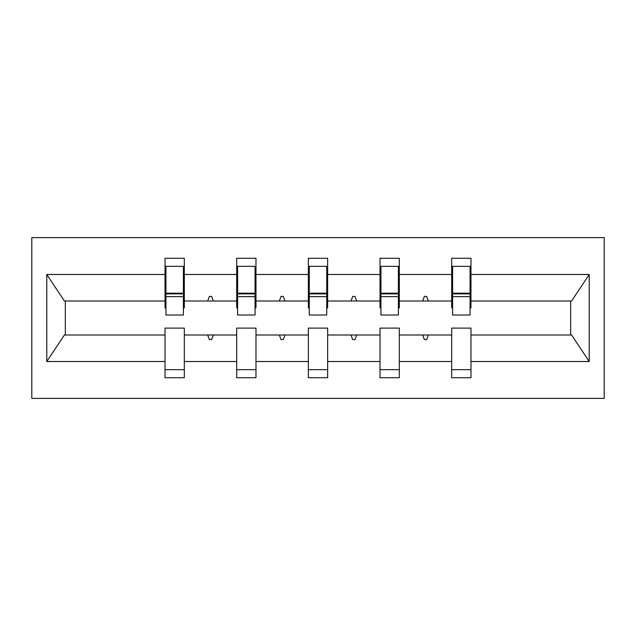 <?xml version="1.0" encoding="UTF-8"?>
<svg xmlns="http://www.w3.org/2000/svg" width="636" height="636" viewBox="0 0 636 636"><rect width="100%" height="100%" fill="white"/><g stroke="black" fill="none" stroke-linecap="round" stroke-linejoin="round"><path stroke-width="0.95" d="M31.8 398.39L604.2 398.39L604.2 237.61L31.8 237.61L31.8 398.39M470.06 307.896L470.974 307.896L470.974 301.003L571.589 301.003L589.222 274.474L589.222 361.526L470.974 361.526L470.974 328.104L451.679 328.104L451.679 334.997L399.313 334.997L399.313 328.104L380.018 328.104L380.018 334.997L327.643 334.997L327.643 328.104L308.357 328.104L308.357 334.997L255.982 334.997L255.982 328.104L236.687 328.104L236.687 334.997L184.321 334.997L184.321 377.72L165.026 377.72L165.026 334.997L64.411 334.997L46.778 361.526L46.778 274.474L64.411 301.003L165.026 301.003L165.026 274.474L46.778 274.474M470.974 361.526L470.974 377.72L451.679 377.72L451.679 334.997M470.974 301.003L470.974 258.28L451.679 258.28L451.679 274.474L399.313 274.474L399.313 307.896L398.39 307.896M452.601 307.896L451.679 307.896L451.679 274.474M451.679 361.526L399.313 361.526L399.313 377.72L380.018 377.72L380.018 334.997M399.313 274.474L399.313 258.28L380.018 258.28L380.018 274.474L327.643 274.474L327.643 307.896L326.729 307.896M380.94 307.896L380.018 307.896L380.018 274.474M380.018 361.526L327.643 361.526L327.643 377.72L308.357 377.72L308.357 334.997M327.643 274.474L327.643 258.28L308.357 258.28L308.357 274.474L255.982 274.474L255.982 307.896L255.06 307.896M309.271 307.896L308.357 307.896L308.357 274.474M308.357 361.526L255.982 361.526L255.982 377.72L236.687 377.72L236.687 334.997M255.982 274.474L255.982 258.28L236.687 258.28L236.687 274.474L184.321 274.474L184.321 258.28L165.026 258.28L165.026 274.474M237.61 307.896L236.687 307.896L236.687 274.474M184.321 334.997L184.321 328.104L165.026 328.104L165.026 334.997M165.026 301.003L165.026 307.896L165.94 307.896M399.313 361.526L399.313 334.997M327.643 361.526L327.643 334.997M255.982 361.526L255.982 334.997M589.222 274.474L470.974 274.474M236.687 361.526L184.321 361.526M165.026 361.526L46.778 361.526M422.678 301.003L428.314 301.003L426.645 296.408L424.347 296.408L422.678 301.003L399.313 301.003M451.679 301.003L428.314 301.003M422.678 334.997L424.347 339.592L426.645 339.592L428.314 334.997M351.008 301.003L356.653 301.003L354.983 296.408L352.686 296.408L351.008 301.003L327.643 301.003M380.018 301.003L356.653 301.003M351.008 334.997L352.686 339.592L354.983 339.592L356.653 334.997M279.347 301.003L284.992 301.003L283.314 296.408L281.017 296.408L279.347 301.003L255.982 301.003M308.357 301.003L284.992 301.003M279.347 334.997L281.017 339.592L283.314 339.592L284.992 334.997M207.686 301.003L213.322 301.003L211.653 296.408L209.355 296.408L207.686 301.003L184.321 301.003L184.321 274.474M236.687 301.003L213.322 301.003M207.686 334.997L209.355 339.592L211.653 339.592L213.322 334.997M184.321 301.003L184.321 307.896L183.399 307.896M589.222 361.526L571.589 334.997L470.974 334.997M65.333 301.003L65.333 334.997M570.667 334.997L570.667 301.003M165.026 266.317L165.94 266.317L165.026 266.317M165.94 296.638L165.94 266.317L184.321 266.317L183.399 266.317L183.399 315.011L165.94 315.011L165.94 296.638L183.399 296.638M165.026 369.683L184.321 369.683M236.687 266.317L237.61 266.317L236.687 266.317M237.61 296.638L237.61 266.317L255.982 266.317L255.06 266.317L255.06 315.011L237.61 315.011L237.61 296.638L255.06 296.638M236.687 369.683L255.982 369.683M308.357 266.317L309.271 266.317L308.357 266.317M309.271 296.638L309.271 266.317L327.643 266.317L326.729 266.317L326.729 315.011L309.271 315.011L309.271 296.638L326.729 296.638M308.357 369.683L327.643 369.683M380.018 266.317L380.94 266.317L380.018 266.317M380.94 296.638L380.94 266.317L399.313 266.317L398.39 266.317L398.39 315.011L380.94 315.011L380.94 296.638L398.39 296.638M380.018 369.683L399.313 369.683M451.679 266.317L452.601 266.317L451.679 266.317M452.601 296.638L452.601 266.317L470.974 266.317L470.06 266.317L470.06 315.011L452.601 315.011L452.601 296.638L470.06 296.638M451.679 369.683L470.974 369.683M183.399 277.805L184.321 277.805M165.026 277.805L165.94 277.805M165.94 293.88L183.399 293.88M255.06 277.805L255.982 277.805M236.687 277.805L237.61 277.805M237.61 293.88L255.06 293.88M326.729 277.805L327.643 277.805M308.357 277.805L309.271 277.805M309.271 293.88L326.729 293.88M398.39 277.805L399.313 277.805M380.018 277.805L380.94 277.805M380.94 293.88L398.39 293.88M470.06 277.805L470.974 277.805M451.679 277.805L452.601 277.805M452.601 293.88L470.06 293.88M165.94 293.188L183.399 293.188M237.61 293.188L255.06 293.188M309.271 293.188L326.729 293.188M380.94 293.188L398.39 293.188M452.601 293.188L470.06 293.188"/></g></svg>
